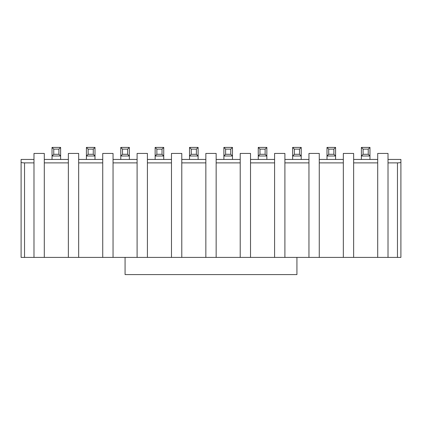 <?xml version="1.0" encoding="UTF-8"?>
<svg xmlns="http://www.w3.org/2000/svg" width="422" height="422" viewBox="0 0 422 422"><rect width="100%" height="100%" fill="white"/><g stroke="black" fill="none" stroke-linecap="round" stroke-linejoin="round"><path stroke-width="0.63" d="M125.07 274.585L125.07 257.399L296.93 257.399L296.93 274.585L125.07 274.585M353.641 257.399L343.329 257.399L343.329 153.429L353.641 153.429L353.641 257.399L377.701 257.399L377.701 153.429L388.013 153.429L388.013 257.399L400.9 257.399L400.9 159.442L388.013 159.442M377.701 257.399L388.013 257.399M400.9 188.66L400.9 164.601M388.013 162.881L397.461 162.881C399.576 162.839 400.721 162.623 400.9 162.227M361.374 147.415L363.094 149.13L368.248 149.13L368.248 154.288L369.967 156.008L361.374 156.008L361.374 147.415L369.967 147.415L369.967 159.442M368.248 154.288L363.094 154.288L361.374 156.008L361.374 159.442M368.248 149.13L369.967 147.415M363.094 154.288L363.094 149.13M377.701 159.442L353.641 159.442M353.641 162.881L377.701 162.881M125.07 257.399L21.1 257.399L21.1 159.442L33.987 159.442M343.329 257.399L296.93 257.399M21.1 257.399L21.1 188.66M343.329 162.881L319.269 162.881M308.957 257.399L308.957 153.429L319.269 153.429L319.269 257.399M308.957 162.881L284.897 162.881M274.585 257.399L274.585 153.429L284.897 153.429L284.897 257.399M274.585 162.881L250.526 162.881M240.213 257.399L240.213 153.429L250.526 153.429L250.526 257.399M240.213 162.881L216.154 162.881M205.846 257.399L205.846 153.429L216.154 153.429L216.154 257.399M205.846 162.881L181.787 162.881M171.474 257.399L171.474 153.429L181.787 153.429L181.787 257.399M171.474 162.881L147.415 162.881M137.103 257.399L137.103 153.429L147.415 153.429L147.415 257.399M137.103 162.881L113.043 162.881M102.731 257.399L102.731 153.429L113.043 153.429L113.043 257.399M102.731 162.881L78.671 162.881M68.359 257.399L68.359 153.429L78.671 153.429L78.671 257.399M68.359 162.881L44.299 162.881M33.987 257.399L33.987 153.429L44.299 153.429L44.299 257.399M33.987 162.881L24.539 162.881C22.424 162.839 21.279 162.623 21.1 162.227M319.269 159.442L343.329 159.442M284.897 159.442L308.957 159.442M250.526 159.442L274.585 159.442M216.154 159.442L240.213 159.442M181.787 159.442L205.846 159.442M147.415 159.442L171.474 159.442M113.043 159.442L137.103 159.442M78.671 159.442L102.731 159.442M44.299 159.442L68.359 159.442M327.003 159.442L327.003 147.415L335.596 147.415L335.596 156.008L327.003 156.008L328.722 154.288L328.722 149.13L327.003 147.415M292.631 159.442L292.631 147.415L301.224 147.415L301.224 156.008L292.631 156.008L294.35 154.288L294.35 149.13L292.631 147.415M163.741 147.415L162.022 149.13L162.022 154.288L163.741 156.008L155.148 156.008L155.148 147.415L163.741 147.415L163.741 159.442M129.369 147.415L127.65 149.13L127.65 154.288L129.369 156.008L120.776 156.008L120.776 147.415L129.369 147.415L129.369 159.442M335.596 159.442L335.596 156.008L333.876 154.288L328.722 154.288M301.224 159.442L301.224 156.008L299.504 154.288L294.35 154.288M266.852 147.415L265.132 149.13L265.132 154.288L266.852 156.008L258.259 156.008L258.259 147.415L266.852 147.415L266.852 159.442M265.132 154.288L259.978 154.288L258.259 156.008L258.259 159.442M232.48 147.415L230.765 149.13L230.765 154.288L232.48 156.008L223.887 156.008L223.887 147.415L232.48 147.415L232.48 159.442M230.765 154.288L225.606 154.288L223.887 156.008L223.887 159.442M198.113 147.415L196.394 149.13L196.394 154.288L198.113 156.008L189.52 156.008L189.52 147.415L198.113 147.415L198.113 159.442M196.394 154.288L191.235 154.288L189.52 156.008L189.52 159.442M155.148 147.415L156.868 149.13L156.868 154.288L155.148 156.008L155.148 159.442M120.776 147.415L122.496 149.13L122.496 154.288L120.776 156.008L120.776 159.442M86.404 159.442L86.404 147.415L94.997 147.415L94.997 159.442M60.626 147.415L58.906 149.13L58.906 154.288L60.626 156.008L52.033 156.008L52.033 147.415L60.626 147.415L60.626 159.442M58.906 154.288L53.752 154.288L52.033 156.008L52.033 159.442M333.876 154.288L333.876 149.13L328.722 149.13M333.876 149.13L335.596 147.415M299.504 154.288L299.504 149.13L294.35 149.13M299.504 149.13L301.224 147.415M156.868 149.13L162.022 149.13M156.868 154.288L162.022 154.288M122.496 149.13L127.65 149.13M122.496 154.288L127.65 154.288M88.124 149.13L93.278 149.13L93.278 154.288L94.997 156.008L86.404 156.008L88.124 154.288L88.124 149.13L86.404 147.415M259.978 154.288L259.978 149.13L258.259 147.415M259.978 149.13L265.132 149.13M225.606 154.288L225.606 149.13L223.887 147.415M225.606 149.13L230.765 149.13M191.235 154.288L191.235 149.13L189.52 147.415M191.235 149.13L196.394 149.13M93.278 149.13L94.997 147.415M93.278 154.288L88.124 154.288M53.752 154.288L53.752 149.13L52.033 147.415M53.752 149.13L58.906 149.13M397.461 257.399L397.461 162.881M24.539 162.881L24.539 257.399"/></g></svg>
